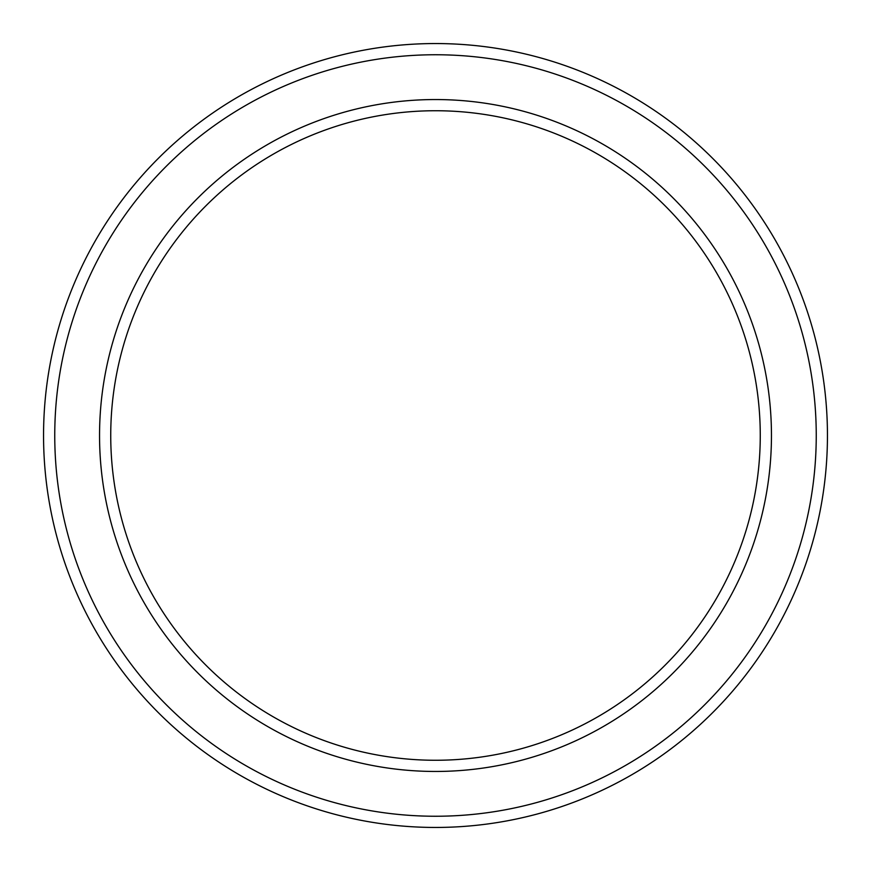 <?xml version="1.0" encoding="UTF-8"?>
<svg xmlns="http://www.w3.org/2000/svg" width="871" height="871" viewBox="0 0 871 871"><rect width="100%" height="100%" fill="white"/><g stroke="black" fill="none" stroke-linecap="round" stroke-linejoin="round"><path stroke-width="1.31" d="M760.263 435.5A324.763 324.763 0 0 0 435.5 110.737A324.763 324.763 0 0 0 110.737 435.5A324.763 324.763 0 0 0 435.5 760.263A324.763 324.763 0 0 0 760.263 435.5M99.544 435.5A335.956 335.956 0 0 1 435.5 99.544A335.956 335.956 0 0 1 771.456 435.5A335.956 335.956 0 0 1 435.5 771.456A335.956 335.956 0 0 1 99.544 435.5M816.247 435.5A380.747 380.747 0 0 0 435.5 54.753A380.747 380.747 0 0 0 54.753 435.5A380.747 380.747 0 0 0 435.5 816.247A380.747 380.747 0 0 0 816.247 435.5M43.55 435.5A391.95 391.95 0 0 1 435.5 43.55A391.95 391.95 0 0 1 827.45 435.5A391.95 391.95 0 0 1 435.5 827.45A391.95 391.95 0 0 1 43.55 435.5"/></g></svg>
